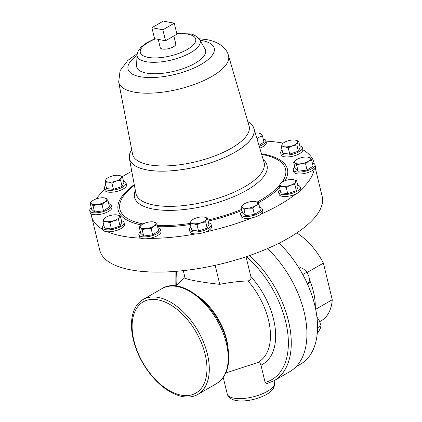<?xml version="1.0" encoding="UTF-8"?>
<svg xmlns="http://www.w3.org/2000/svg" width="422" height="422" viewBox="0 0 422 422"><rect width="100%" height="100%" fill="white"/><g stroke="black" fill="none" stroke-linecap="round" stroke-linejoin="round"><path stroke-width="0.63" d="M121.467 220.701A11.151 4.078 166.4 0 1 123.751 221.935A11.151 4.078 166.4 0 1 124.026 222.51A11.151 4.078 166.4 0 1 114.979 228.882A11.151 4.078 166.4 0 1 102.625 228.328A11.151 4.078 166.4 0 1 102.351 227.753A11.151 4.078 166.4 0 1 103.801 224.973M124.026 222.51L124.49 224.42A11.151 4.078 166.4 0 1 119.131 229.51A11.151 4.078 166.4 0 1 107.478 231.762A11.151 4.078 166.4 0 1 103.089 230.238A11.151 4.078 166.4 0 1 102.815 229.663L102.351 227.753M299.794 145.875A11.151 4.078 166.4 0 1 302.078 147.109A11.151 4.078 166.4 0 1 302.352 147.684A11.151 4.078 166.4 0 1 293.306 154.056A11.151 4.078 166.4 0 1 280.957 153.502A11.151 4.078 166.4 0 1 280.683 152.928A11.151 4.078 166.4 0 1 282.128 150.148M302.352 147.684L302.817 149.594A11.151 4.078 166.4 0 1 302.848 149.789A11.151 4.078 166.4 0 1 293.506 156.035A11.151 4.078 166.4 0 1 281.416 155.412A11.151 4.078 166.4 0 1 281.142 154.837L280.683 152.928M259.641 207.302A11.151 4.078 166.4 0 1 262.315 209.138A11.151 4.078 166.4 0 1 254.081 215.278A11.151 4.078 166.4 0 1 240.64 214.381A11.151 4.078 166.4 0 1 242.181 211.527M262.315 209.138L262.774 211.047A11.151 4.078 166.4 0 1 260.896 214.176A11.151 4.078 166.4 0 1 254.545 217.182A11.151 4.078 166.4 0 1 252.372 217.752A11.151 4.078 166.4 0 1 241.104 216.291L240.64 214.381M123.504 181.175A11.151 4.078 166.4 0 1 126.067 182.984A11.151 4.078 166.4 0 1 122.765 187.052A11.151 4.078 166.4 0 1 111.408 190.311A11.151 4.078 166.4 0 1 104.392 188.228A11.151 4.078 166.4 0 1 105.843 185.448M126.067 182.984L126.526 184.889A11.151 4.078 166.4 0 1 123.224 188.961A11.151 4.078 166.4 0 1 111.872 192.221A11.151 4.078 166.4 0 1 104.851 190.132L104.392 188.228M157.86 227.68A11.151 4.078 166.4 0 1 160.534 229.521A11.151 4.078 166.4 0 1 154.204 235.012A11.151 4.078 166.4 0 1 141.855 236.668A11.151 4.078 166.4 0 1 138.859 234.764A11.151 4.078 166.4 0 1 140.399 231.905M160.534 229.521L160.993 231.425A11.151 4.078 166.4 0 1 149.293 238.393A11.151 4.078 166.4 0 1 142.314 238.572A11.151 4.078 166.4 0 1 140.959 238.193A11.151 4.078 166.4 0 1 139.323 236.668L138.859 234.764M297.758 185.4A11.151 4.078 166.4 0 1 300.316 187.215A11.151 4.078 166.4 0 1 297.014 191.282A11.151 4.078 166.4 0 1 285.662 194.542A11.151 4.078 166.4 0 1 278.641 192.458A11.151 4.078 166.4 0 1 280.092 189.673M300.316 187.215L300.775 189.119A11.151 4.078 166.4 0 1 300.786 189.816A11.151 4.078 166.4 0 1 297.478 193.186A11.151 4.078 166.4 0 1 295.748 194.067A11.151 4.078 166.4 0 1 279.106 194.363L278.641 192.458M263.175 138.838A11.151 4.078 166.4 0 1 265.844 140.679A11.151 4.078 166.4 0 1 259.24 146.27M265.844 140.679L266.308 142.583A11.151 4.078 166.4 0 1 259.799 148.138M108.739 203.641A11.151 4.078 166.4 0 1 111.408 205.477A11.151 4.078 166.4 0 1 111.023 207.091A11.151 4.078 166.4 0 1 99.523 212.477A11.151 4.078 166.4 0 1 89.738 210.72A11.151 4.078 166.4 0 1 90.123 209.112A11.151 4.078 166.4 0 1 91.273 207.867M111.408 205.477L111.872 207.381A11.151 4.078 166.4 0 1 111.482 208.995A11.151 4.078 166.4 0 1 101.913 213.991A11.151 4.078 166.4 0 1 91.21 213.843A114.409 41.852 -13.6 0 0 91.611 216.528A114.409 41.852 -13.6 0 0 102.762 229.457M312.296 162.881A11.151 4.078 166.4 0 1 314.97 164.717A11.151 4.078 166.4 0 1 314.585 166.331A11.151 4.078 166.4 0 1 303.08 171.717A11.151 4.078 166.4 0 1 293.295 169.96A11.151 4.078 166.4 0 1 293.686 168.352A11.151 4.078 166.4 0 1 294.836 167.107M314.97 164.717L315.429 166.627A11.151 4.078 166.4 0 1 315.044 168.236A11.151 4.078 166.4 0 1 314.226 169.19A11.151 4.078 166.4 0 1 302.458 173.79A11.151 4.078 166.4 0 1 293.759 171.87L293.295 169.96M208.589 222.816A11.151 4.078 166.4 0 1 211.153 224.625A11.151 4.078 166.4 0 1 197.29 231.889A11.151 4.078 166.4 0 1 189.478 229.869A11.151 4.078 166.4 0 1 190.929 227.089M211.153 224.625L211.612 226.53A11.151 4.078 166.4 0 1 205.445 231.958A11.151 4.078 166.4 0 1 197.749 233.799A11.151 4.078 166.4 0 1 195.713 233.904A11.151 4.078 166.4 0 1 189.937 231.773L189.478 229.869M158.245 39.378L160.249 47.66A7.992 2.922 -13.6 0 0 165.276 49.152A7.992 2.922 -13.6 0 0 173.416 46.816A7.992 2.922 -13.6 0 0 175.779 43.904L173.864 35.97M260.896 214.176A114.409 41.852 -13.6 0 0 280.155 204.475A114.409 41.852 -13.6 0 0 295.748 194.067M205.445 231.958A114.409 41.852 -13.6 0 0 252.372 217.752M149.293 238.393A114.409 41.852 -13.6 0 0 195.713 233.904M107.478 231.762A114.409 41.852 -13.6 0 0 140.959 238.193M104.714 189.557A114.409 41.852 -13.6 0 0 96.343 198.867M131.775 171.311A114.409 41.852 -13.6 0 0 125.471 174.777A114.409 41.852 -13.6 0 0 122.401 176.596M131.701 149.673A64.07 23.437 -13.6 0 0 129.375 158.503A64.07 23.437 -13.6 0 0 146.661 169.892A64.07 23.437 -13.6 0 0 218.174 160.154A64.07 23.437 -13.6 0 0 253.907 128.378A64.07 23.437 -13.6 0 0 247.798 121.589M199.706 39.705A32.41 11.853 -13.6 0 1 183.264 56.242A32.41 11.853 -13.6 0 1 145.864 61.659A32.41 11.853 -13.6 0 1 137.05 54.865L136.575 65.616A35.422 12.955 -13.6 0 0 146.207 73.043A35.422 12.955 -13.6 0 0 187.078 67.124A35.422 12.955 -13.6 0 0 205.045 49.052L199.706 39.705C196.673 36.065 193.345 34.129 189.715 33.897L176.765 33.496M133.932 340.654A52.666 30.711 60 0 1 158.007 299.847A52.666 30.711 60 0 1 205.139 354.322A52.666 30.711 60 0 1 181.059 395.129A52.666 30.711 60 0 1 133.932 340.654M133.363 339.884A54.776 31.94 60 0 1 143.016 299.551A54.776 31.94 60 0 1 207.418 354.1A54.776 31.94 60 0 1 197.765 394.433A54.776 31.94 60 0 1 133.363 339.884M91.611 216.528L99.771 250.246A114.409 41.852 -13.6 0 0 171.791 271.652A114.409 41.852 -13.6 0 0 288.316 238.187A114.409 41.852 -13.6 0 0 322.171 196.441L315.26 167.856M225.833 372.958L257.499 362.619C259.277 362.292 260.427 363.136 260.949 365.151L265.127 382.432L266.678 383.688L274.184 380.649L289.851 371.608A81.024 47.248 60 0 0 267.485 248.579M246.047 256.766L250.821 276.489C251.375 278.931 250.42 280.408 247.962 280.925C238.952 281.263 229.552 282.402 219.767 284.344C200.223 282.181 183.549 278.984 185.068 277.681M300.786 189.816A114.409 41.852 -13.6 0 0 314.226 169.19M314.216 163.673A114.409 41.852 -13.6 0 0 314.015 162.723A114.409 41.852 -13.6 0 0 302.848 149.789M283.188 143.148A114.409 41.852 -13.6 0 0 265.955 141.127M215.167 265.327L219.767 284.344M165.529 40.776L176.934 34.198L174.275 23.205L163.319 21.1L151.915 27.678L154.573 38.676L165.529 40.776L162.871 29.783L174.275 23.205M151.915 27.678L162.871 29.783M207.45 218.084L208.953 224.319L207.186 228.128L198.546 231.056L191.672 230.175L190.164 223.94L193.445 223.729A8.102 2.965 166.4 0 1 190.892 221.381A8.102 2.965 166.4 0 1 192.406 219.793A8.102 2.965 166.4 0 1 196.098 218.01A8.102 2.965 166.4 0 1 203.852 216.987A8.102 2.965 166.4 0 1 203.942 217.003A8.102 2.965 166.4 0 1 206.405 219.334L207.45 218.084L203.942 217.003M201.199 222.7A8.102 2.965 166.4 0 1 193.445 223.729L197.037 224.82L201.199 222.7A8.102 2.965 -13.6 0 0 206.405 219.334L205.678 221.893L201.199 222.7M191.936 220.131L190.892 221.381L190.164 223.94M198.546 231.056L197.037 224.82M207.186 228.128L205.678 221.893M311.584 159.922L313.092 166.157L307.079 170.05L298.122 171.232L295.178 168.526L293.67 162.285L294.983 162.987A8.102 2.965 166.4 0 1 296.223 159.885A8.102 2.965 166.4 0 1 296.518 159.69A8.102 2.965 166.4 0 1 303.998 157.153A8.102 2.965 -13.6 0 1 307.759 157.095L309.948 157.912A8.102 2.965 166.4 0 1 308.419 161.215A8.102 2.965 166.4 0 1 300.933 163.752A8.102 2.965 166.4 0 1 294.983 162.987L296.613 164.997L300.933 163.752L305.57 163.815L308.419 161.215L311.584 159.922L309.948 157.912A8.102 2.965 -13.6 0 0 307.759 157.095M296.518 159.69L293.67 162.285M298.122 171.232L296.613 164.997M307.079 170.05L305.57 163.815M91.21 213.843A11.151 4.078 166.4 0 1 90.197 212.625L89.738 210.72M108.021 200.682L109.53 206.917L103.517 210.805L94.565 211.992L91.616 209.28L90.108 203.045L91.421 203.747A8.102 2.965 166.4 0 1 92.661 200.645A8.102 2.965 166.4 0 1 92.956 200.45A8.102 2.965 166.4 0 1 100.436 197.913A8.102 2.965 166.4 0 1 104.202 197.855A8.102 2.965 166.4 0 1 106.391 198.672A8.102 2.965 166.4 0 1 104.856 201.974A8.102 2.965 166.4 0 1 97.376 204.506L102.013 204.57L104.856 201.974L108.021 200.682L106.391 198.672L104.202 197.855M91.421 203.747A8.102 2.965 -13.6 0 0 97.376 204.506L93.056 205.757L91.421 203.747M92.956 200.45L90.108 203.045M94.565 211.992L93.056 205.757M103.517 210.805L102.013 204.57M255.299 133.057A8.102 2.965 166.4 0 1 258.639 133.051A8.102 2.965 166.4 0 1 260.828 133.874A8.102 2.965 166.4 0 1 259.293 137.171L262.458 135.879L263.966 142.119L258.966 145.353M257.088 139.054L259.293 137.171A8.102 2.965 166.4 0 1 256.892 138.384M262.458 135.879L260.828 133.874L258.639 133.051M296.613 180.669L298.122 186.904L296.349 190.712L287.709 193.645L280.836 192.764L279.327 186.529L282.608 186.313A8.102 2.965 166.4 0 1 280.055 183.971A8.102 2.965 166.4 0 1 281.569 182.378A8.102 2.965 166.4 0 1 285.261 180.6A8.102 2.965 166.4 0 1 293.016 179.577A8.102 2.965 -13.6 0 1 293.105 179.587L296.613 180.669L295.569 181.919A8.102 2.965 166.4 0 1 290.362 185.29A8.102 2.965 166.4 0 1 282.608 186.313L286.2 187.41L290.362 185.29L294.841 184.477L295.569 181.919A8.102 2.965 -13.6 0 0 293.105 179.587L293.105 179.587M281.099 182.721L280.055 183.971L279.327 186.529M287.709 193.645L286.2 187.41M296.349 190.712L294.841 184.477M157.148 224.726L158.656 230.961L152.643 234.848L143.686 236.03L140.742 233.324L139.234 227.089L140.547 227.79A8.102 2.965 166.4 0 1 141.787 224.689A8.102 2.965 166.4 0 1 142.082 224.488A8.102 2.965 166.4 0 1 149.562 221.951A8.102 2.965 166.4 0 1 153.323 221.893A8.102 2.965 166.4 0 1 155.512 222.716A8.102 2.965 166.4 0 1 153.983 226.013L157.148 224.726L155.512 222.716L153.323 221.893M146.497 228.55A8.102 2.965 166.4 0 1 140.547 227.79L142.177 229.795L146.497 228.55A8.102 2.965 -13.6 0 0 153.983 226.013L151.134 228.613L146.497 228.55M142.082 224.488L139.234 227.089M143.686 236.03L142.177 229.795M152.643 234.848L151.134 228.613M122.359 176.443L123.868 182.679L122.1 186.487L113.46 189.415L106.587 188.534L105.078 182.299L108.359 182.082L111.951 183.18L116.113 181.059A8.102 2.965 166.4 0 1 108.359 182.082A8.102 2.965 -13.6 0 1 105.806 179.74A8.102 2.965 166.4 0 1 107.32 178.153A8.102 2.965 166.4 0 1 111.012 176.37A8.102 2.965 166.4 0 1 118.767 175.346A8.102 2.965 166.4 0 1 118.856 175.362A8.102 2.965 166.4 0 1 121.32 177.694A8.102 2.965 166.4 0 1 116.113 181.059L120.592 180.252L121.32 177.694L122.359 176.443L118.856 175.362M106.85 178.49L105.806 179.74L105.078 182.299M122.1 186.487L120.592 180.252M113.46 189.415L111.951 183.18M258.929 204.343L257.293 202.333A8.102 2.965 -13.6 0 1 255.764 205.635A8.102 2.965 166.4 0 1 248.278 208.173L252.915 208.236L255.764 205.635L258.929 204.343L260.432 210.578L254.424 214.471L245.467 215.653L242.523 212.946L241.015 206.711L242.328 207.408A8.102 2.965 166.4 0 1 243.568 204.306A8.102 2.965 166.4 0 1 243.858 204.111A8.102 2.965 166.4 0 1 251.343 201.574A8.102 2.965 166.4 0 1 255.104 201.516A8.102 2.965 166.4 0 1 257.293 202.333L255.104 201.516M248.278 208.173A8.102 2.965 166.4 0 1 242.328 207.408L243.958 209.417L248.278 208.173M243.858 204.111L241.015 206.711M245.467 215.653L243.958 209.417M254.424 214.471L252.915 208.236M298.649 141.143L300.158 147.378L298.391 151.187L289.75 154.114L282.877 153.233L281.368 146.998L284.644 146.787A8.102 2.965 166.4 0 1 282.096 144.44A8.102 2.965 166.4 0 1 283.605 142.852A8.102 2.965 166.4 0 1 287.298 141.075A8.102 2.965 -13.6 0 1 295.057 140.051A8.102 2.965 166.4 0 1 295.147 140.062A8.102 2.965 166.4 0 1 297.605 142.393A8.102 2.965 166.4 0 1 292.404 145.764A8.102 2.965 166.4 0 1 284.644 146.787L288.242 147.879L292.404 145.764L296.882 144.952L297.605 142.393L298.649 141.143L295.147 140.062M283.136 143.19L282.096 144.44L281.368 146.998M289.75 154.114L288.242 147.879M298.391 151.187L296.882 144.952M120.323 215.969L121.831 222.204L120.064 226.013L111.419 228.94L104.55 228.059L103.042 221.824L106.318 221.613A8.102 2.965 166.4 0 1 103.765 219.266A8.102 2.965 166.4 0 1 105.278 217.678A8.102 2.965 166.4 0 1 108.971 215.9A8.102 2.965 166.4 0 1 116.73 214.877A8.102 2.965 166.4 0 1 116.82 214.888A8.102 2.965 166.4 0 1 119.278 217.219A8.102 2.965 166.4 0 1 114.072 220.59L118.556 219.778L119.278 217.219L120.323 215.969L116.82 214.888M106.318 221.613A8.102 2.965 -13.6 0 0 114.072 220.59L109.91 222.705L106.318 221.613M104.809 218.016L103.765 219.266L103.042 221.824M111.419 228.94L109.91 222.705M120.064 226.013L118.556 219.778M296.107 366.692L300.686 364.049A79.89 46.589 -120 0 0 279.079 243.162M319.718 321.633L321.29 320.725A52.666 30.711 -120 0 0 332.262 299.741L315.672 309.315M309.732 280.361A52.666 30.711 60 0 1 315.271 307.395M307.126 272.485L323.4 263.096A52.666 30.711 -120 0 0 296.756 232.949M323.4 263.096L332.262 299.741M316.906 316.969L319.312 320.752L321.042 325.779L320.219 328.664L318.257 332.209L317.291 332.763M317.518 327.815L321.042 325.779M298.628 267.442L299.52 266.931L303.798 269.215L306.936 272.164L308.973 276.632L309.864 281.764L307.554 284.217M307.153 283.326L309.864 281.764M302.785 274.558L306.936 272.164M198.314 296.513A48.129 28.063 60 0 1 226.625 339.562A48.129 28.063 60 0 1 228.07 348.081M129.375 158.503L135.884 193.308A65.932 24.117 -13.6 0 0 153.671 205.029A65.932 24.117 -13.6 0 0 227.258 195.001A65.932 24.117 -13.6 0 0 264.024 162.306L253.907 128.378M135.357 190.475A68.137 24.924 -13.6 0 0 152.869 209.006A68.137 24.924 -13.6 0 0 236.072 195.666A68.137 24.924 -13.6 0 0 263.201 159.548M282.339 181.893A85.223 31.175 -13.6 0 0 262.684 154.621A85.223 31.175 -13.6 0 0 261.677 154.436M134.375 185.237A85.223 31.175 -13.6 0 0 142.752 223.829A85.223 31.175 -13.6 0 0 143.111 223.897M157.612 226.661A87.064 31.845 -13.6 0 0 190.301 224.509M208.173 221.086A87.064 31.845 -13.6 0 0 241.922 210.467M257.926 203.008A87.064 31.845 -13.6 0 0 279.596 187.626M285.082 180.663A87.064 31.845 -13.6 0 0 264.077 154.278A87.064 31.845 -13.6 0 0 261.492 153.824M157.316 225.432A85.223 31.175 -13.6 0 0 190.275 223.402M207.919 220.031A85.223 31.175 -13.6 0 0 241.653 209.359M257.04 202.122A85.223 31.175 -13.6 0 0 279.559 185.464M155.486 38.85A28.496 10.423 -13.6 0 0 147.964 57.35A28.496 10.423 -13.6 0 0 187.278 49.479A28.496 10.423 -13.6 0 0 188.064 34.208A28.496 10.423 -13.6 0 0 176.839 33.818M137.187 53.699L127.85 60.404L120.085 70.664L118.688 82.032A56.479 20.662 -13.6 0 0 118.693 82.063A56.479 20.662 -13.6 0 0 133.922 92.065A56.479 20.662 -13.6 0 0 196.91 83.493A56.479 20.662 -13.6 0 0 228.466 55.504A56.479 20.662 -13.6 0 0 228.46 55.477C226.667 48.261 219.102 41.947 207.281 39.715L199.052 38.729M137.023 55.525A44.342 16.221 -13.6 0 0 139.93 76.662A44.342 16.221 -13.6 0 0 201.104 64.413A44.342 16.221 -13.6 0 0 202.328 40.654A44.342 16.221 -13.6 0 0 200.033 40.28M132.55 154.083A59.945 21.928 -13.6 0 0 132.555 154.114A59.945 21.928 -13.6 0 0 148.723 164.728A59.945 21.928 -13.6 0 0 215.579 155.634A59.945 21.928 -13.6 0 0 249.07 125.925A59.945 21.928 -13.6 0 0 249.059 125.898M131.717 149.757A63.991 23.41 -13.6 0 0 146.719 169.86A63.991 23.41 -13.6 0 0 227.537 156.093A63.991 23.41 -13.6 0 0 247.825 121.668M274.495 382.543C274.98 387.354 272.343 391.305 266.588 394.396C253.786 401.607 230.264 404.767 227.242 393.974A24.307 8.894 -13.6 0 0 242.544 398.526A24.307 8.894 -13.6 0 0 267.3 391.416A24.307 8.894 -13.6 0 0 274.495 382.543L274.057 380.723M143.016 299.551L161.932 288.637A54.776 31.94 60 0 1 226.334 343.186A54.776 31.94 60 0 1 216.681 383.519L197.765 394.433M247.962 280.925A57.102 33.296 60 0 1 268.498 320.066A57.102 33.296 60 0 1 257.499 362.619M134.259 184.604A87.064 31.845 -13.6 0 0 141.428 224.952M249.587 255.558A81.024 47.248 60 0 1 274.184 380.649M176.343 285.367A78.983 46.056 60 0 1 176.612 271.293M246.459 256.629A78.983 46.056 60 0 1 287.414 330.59A78.983 46.056 60 0 1 265.127 382.432M250.821 276.489A61.09 35.622 60 0 1 260.949 365.151M137.05 54.865L137.662 52.022L141.085 47.053L146.993 42.601L154.906 38.74M118.693 82.063L132.555 154.114M227.242 393.974L223.254 377.495M161.932 288.637C182.278 275.429 219.466 307.633 226.941 342.442C231.314 362.139 227.896 375.833 216.681 383.519M175.657 286L184.963 277.523M175.837 285.831L175.895 271.351M183.296 270.65L185.058 277.934M228.466 55.504L249.07 125.925M314.253 163.704L314.015 162.723M192.406 219.793L191.783 220.226M281.569 182.378L280.947 182.816M107.32 178.153L106.697 178.585M283.605 142.852L282.988 143.29M105.278 217.678L104.656 218.116"/></g></svg>
